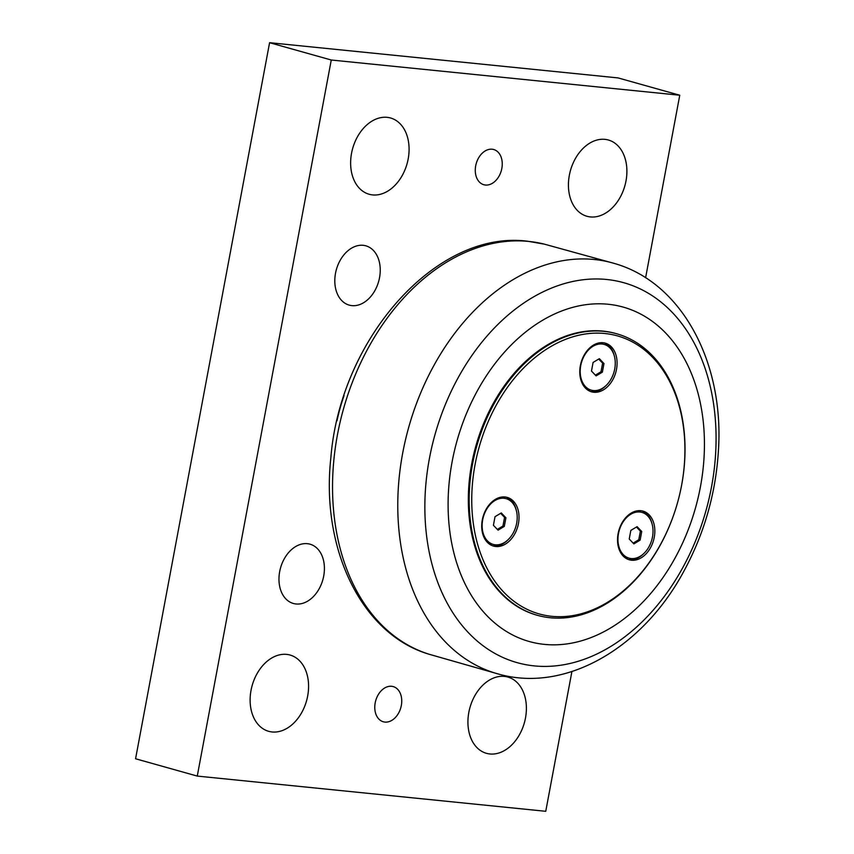 <?xml version="1.0" encoding="UTF-8"?>
<svg xmlns="http://www.w3.org/2000/svg" width="854" height="854" viewBox="0 0 854 854"><rect width="100%" height="100%" fill="white"/><g stroke="black" fill="none" stroke-linecap="round" stroke-linejoin="round"><path stroke-width="1.28" d="M641.738 531.508L640.126 540.123L633.871 543.881L629.227 539.023L630.839 530.409L637.095 526.651L641.738 531.508L640.383 531.135L636.465 527.035M629.056 558.153A23.763 16.952 -74.3 0 1 618.499 533.547A23.763 16.952 -74.3 0 1 641.909 512.389A23.763 16.952 -74.3 0 1 652.477 536.985A23.763 16.952 -74.3 0 1 629.056 558.153L627.701 557.769A23.763 16.952 -74.3 0 1 620.89 553.061M632.28 512.475A23.763 16.952 -74.3 0 1 640.553 512.005L641.909 512.389M633.145 543.123L638.771 539.739L640.383 531.135M640.126 540.123L638.771 539.739M628.33 559.477A25.289 18.041 105.7 0 0 643.574 553.755M652.008 523.694A25.289 18.041 105.7 0 0 641.973 510.873M603.981 363.537L602.369 372.141L596.113 375.899L591.48 371.042L593.092 362.438L599.337 358.68L603.981 363.537L602.625 363.153L598.707 359.054M591.31 390.171A23.763 16.952 -74.3 0 1 580.741 365.576A23.763 16.952 -74.3 0 1 604.152 344.408A23.763 16.952 -74.3 0 1 614.72 369.003A23.763 16.952 -74.3 0 1 591.31 390.171L589.954 389.787A23.763 16.952 -74.3 0 1 583.133 385.079M594.523 344.504A23.763 16.952 -74.3 0 1 602.796 344.023L604.152 344.408M595.387 375.141L601.013 371.768L602.625 363.153M602.369 372.141L601.013 371.768M590.584 391.506A25.289 18.041 105.7 0 0 605.817 385.773M614.25 355.712A25.289 18.041 105.7 0 0 604.226 342.892M505.92 517.791L504.308 526.395L498.063 530.153L493.42 525.295L495.032 516.681L501.287 512.934L505.92 517.791L504.565 517.407L500.657 513.307M493.249 544.425A23.763 16.952 -74.3 0 1 482.681 519.83A23.763 16.952 -74.3 0 1 506.091 498.661A23.763 16.952 -74.3 0 1 516.659 523.256A23.763 16.952 -74.3 0 1 493.249 544.425L491.893 544.041A23.763 16.952 -74.3 0 1 485.083 539.333M496.473 498.757A23.763 16.952 -74.3 0 1 504.735 498.277L506.091 498.661M497.338 529.395L502.953 526.021L504.565 517.407M504.308 526.395L502.953 526.021M492.523 545.759A25.289 18.041 105.7 0 0 507.756 540.027M516.2 509.966A25.289 18.041 105.7 0 0 506.166 497.145M472.55 463.978A146.247 104.316 105.7 0 0 537.572 615.36A146.247 104.316 105.7 0 0 681.641 485.115A146.247 104.316 105.7 0 0 616.609 333.743A146.247 104.316 105.7 0 0 472.55 463.978M537.166 615.243A146.247 104.316 -74.3 0 1 536.75 615.126A146.247 104.316 -74.3 0 1 475.838 446.13A146.247 104.316 -74.3 0 1 615.787 333.508A146.247 104.316 -74.3 0 1 616.204 333.626M640.82 510.703A25.289 18.041 -74.3 0 1 643.019 511.119A25.289 18.041 -74.3 0 1 653.545 540.336A25.289 18.041 -74.3 0 1 629.345 559.808A25.289 18.041 -74.3 0 1 618.424 532.106A25.289 18.041 -74.3 0 1 640.82 510.703M603.063 342.721A25.289 18.041 -74.3 0 1 605.262 343.137A25.289 18.041 -74.3 0 1 615.798 372.355A25.289 18.041 -74.3 0 1 591.598 391.837A25.289 18.041 -74.3 0 1 580.677 364.124A25.289 18.041 -74.3 0 1 603.063 342.721M505.002 496.975A25.289 18.041 -74.3 0 1 507.201 497.391A25.289 18.041 -74.3 0 1 517.737 526.608A25.289 18.041 -74.3 0 1 493.537 546.09A25.289 18.041 -74.3 0 1 482.617 518.378A25.289 18.041 -74.3 0 1 505.002 496.975M475.091 464.459A144.422 103.014 -74.3 0 1 652.872 357.634A144.422 103.014 -74.3 0 1 607.023 602.593A144.422 103.014 -74.3 0 1 475.091 464.459M700.419 486.865A173.672 123.873 105.7 0 0 608.101 304.248A173.672 123.873 105.7 0 0 452.118 461.768A173.672 123.873 105.7 0 0 544.446 644.386A173.672 123.873 105.7 0 0 700.419 486.865M337.01 420.712A146.247 104.316 -74.3 0 1 344.055 395.605M571.902 671.564L545.749 811.3L197.263 776.083L331.267 60.015L679.763 95.232L645.603 277.763M485.414 185.03A18.286 13.034 -74.3 0 1 483.823 184.731A18.286 13.034 -74.3 0 1 476.212 163.605A18.286 13.034 -74.3 0 1 493.708 149.525A18.286 13.034 -74.3 0 1 501.597 169.562A18.286 13.034 -74.3 0 1 485.414 185.03M384.908 722.078A18.286 13.034 -74.3 0 1 383.318 721.779A18.286 13.034 -74.3 0 1 375.707 700.654A18.286 13.034 -74.3 0 1 393.192 686.584A18.286 13.034 -74.3 0 1 401.092 706.61A18.286 13.034 -74.3 0 1 384.908 722.078M272.095 731.963A39.604 28.246 -74.3 0 1 268.647 731.312A39.604 28.246 -74.3 0 1 252.154 685.538A39.604 28.246 -74.3 0 1 290.061 655.039A39.604 28.246 -74.3 0 1 307.162 698.433A39.604 28.246 -74.3 0 1 272.095 731.963M590.413 216.927A39.604 28.246 -74.3 0 1 586.965 216.275A39.604 28.246 -74.3 0 1 570.461 170.501A39.604 28.246 -74.3 0 1 608.368 140.003A39.604 28.246 -74.3 0 1 625.48 183.397A39.604 28.246 -74.3 0 1 590.413 216.927M372.6 194.915A39.604 28.246 -74.3 0 1 369.163 194.264A39.604 28.246 -74.3 0 1 352.659 148.489A39.604 28.246 -74.3 0 1 390.566 117.991A39.604 28.246 -74.3 0 1 407.668 161.385A39.604 28.246 -74.3 0 1 372.6 194.915M489.897 753.975A39.604 28.246 -74.3 0 1 486.46 753.324A39.604 28.246 -74.3 0 1 469.956 707.55A39.604 28.246 -74.3 0 1 507.863 677.051A39.604 28.246 -74.3 0 1 524.975 720.445A39.604 28.246 -74.3 0 1 489.897 753.975M296.05 603.981A30.787 21.958 -74.3 0 1 293.37 603.479A30.787 21.958 -74.3 0 1 280.069 569.746A30.787 21.958 -74.3 0 1 307.333 543.678A30.787 21.958 -74.3 0 1 310.013 544.179A30.787 21.958 -74.3 0 1 323.314 577.912A30.787 21.958 -74.3 0 1 296.05 603.981M351.88 305.625A30.787 21.958 -74.3 0 1 349.201 305.113A30.787 21.958 -74.3 0 1 335.91 271.38A30.787 21.958 -74.3 0 1 363.174 245.311A30.787 21.958 -74.3 0 1 365.843 245.824A30.787 21.958 -74.3 0 1 379.144 279.557A30.787 21.958 -74.3 0 1 351.88 305.625M331.267 60.015L269.586 42.7L618.072 77.917L679.763 95.232M269.586 42.7L135.572 758.768L197.263 776.083M711.51 486.94A197.306 140.729 -74.3 0 1 534.316 665.896A197.306 140.729 -74.3 0 1 429.423 458.438A197.306 140.729 -74.3 0 1 606.628 279.482A197.306 140.729 -74.3 0 1 711.51 486.94M594.32 259.499A213.34 152.161 105.7 0 0 405.116 441.443A213.34 152.161 105.7 0 0 499.483 674.329C567.003 692.818 643.532 646.852 683.969 571.027C704.347 533.408 715.833 493.228 718.427 450.453C724.288 363.655 682.784 283.09 614.763 263.566A213.34 152.161 105.7 0 0 594.32 259.499M499.483 674.329L429.359 654.313A213.03 151.948 -74.3 0 1 340.661 419.752A213.03 151.948 -74.3 0 1 528.797 241.426A213.03 151.948 -74.3 0 1 544.468 244.169L614.763 263.566M536.75 615.126L537.572 615.36M615.787 333.508L616.609 333.743M429.359 654.313C361.808 634.629 320.73 549.197 330.84 457.99C340.106 338.728 436.682 229.075 527.943 241.276L544.468 244.169"/></g></svg>
